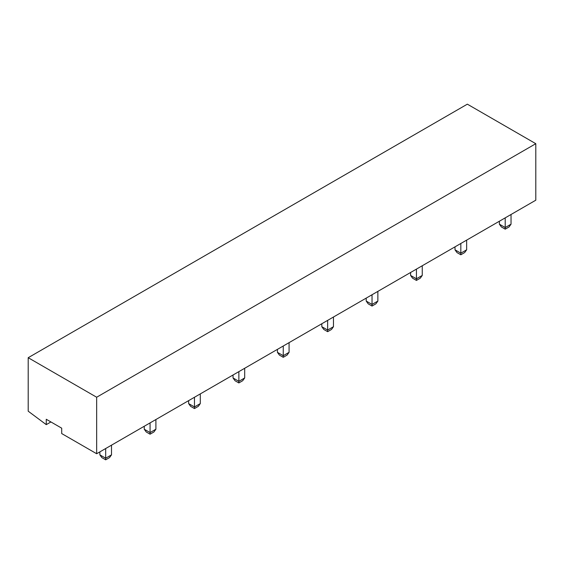 <?xml version="1.0" encoding="UTF-8"?>
<svg xmlns="http://www.w3.org/2000/svg" width="564" height="564" viewBox="0 0 564 564"><rect width="100%" height="100%" fill="white"/><g stroke="black" fill="none" stroke-linecap="round" stroke-linejoin="round"><path stroke-width="0.85" d="M46.262 424.643L28.2 411.191L28.2 357.71L467.344 104.171L535.8 143.693L535.8 200.199L96.655 453.738L61.702 433.561L61.702 428.175L46.262 419.264L46.262 424.643L50.922 421.957M28.2 357.71L96.655 397.232L535.8 143.693M96.655 453.738L96.655 397.232M505.217 217.859L505.217 227.546L499.387 224.183L499.387 221.222M511.04 224.183L509.059 226.939L505.217 229.16L505.217 227.546L511.04 224.183L511.04 214.496M505.217 229.16L501.368 226.939L499.387 224.183M460.823 243.486L460.823 253.173L455 249.81L455 246.849M466.647 249.81L464.666 252.573L460.823 254.787L460.823 253.173L466.647 249.81L466.647 240.123M460.823 254.787L456.974 252.573L455 249.81M416.429 269.12L416.429 278.806L410.606 275.443L410.606 272.482M422.253 275.443L420.272 278.2L416.429 280.421L416.429 278.806L422.253 275.443L422.253 265.757M416.429 280.421L412.587 278.2L410.606 275.443M372.036 294.746L372.036 304.433L366.212 301.07L366.212 298.109M377.866 301.07L375.885 303.827L372.036 306.048L372.036 304.433L377.866 301.07L377.866 291.384M372.036 306.048L368.193 303.827L366.212 301.07M327.642 320.38L327.642 330.067L321.818 326.704L321.818 323.743M333.472 326.704L331.491 329.461L327.642 331.681L327.642 330.067L333.472 326.704L333.472 317.017M327.642 331.681L323.799 329.461L321.818 326.704M283.255 346.007L283.255 355.694L277.425 352.331L277.425 349.37M289.078 352.331L287.097 355.087L283.255 357.308L283.255 355.694L289.078 352.331L289.078 342.644M283.255 357.308L279.406 355.087L277.425 352.331M238.861 371.634L238.861 381.327L233.038 377.958L233.038 375.004M244.684 377.958L242.703 380.721L238.861 382.942L238.861 381.327L244.684 377.958L244.684 368.271M238.861 382.942L235.012 380.721L233.038 377.958M194.467 397.267L194.467 406.954L188.644 403.591L188.644 400.63M200.291 403.591L198.309 406.348L194.467 408.569L194.467 406.954L200.291 403.591L200.291 393.905M194.467 408.569L190.625 406.348L188.644 403.591M150.073 422.894L150.073 432.581L144.25 429.218L144.25 426.257M155.904 429.218L153.923 431.982L150.073 434.195L150.073 432.581L155.904 429.218L155.904 419.531M150.073 434.195L146.231 431.982L144.25 429.218M105.68 448.528L105.68 458.215L99.856 454.852L99.856 451.891M111.51 454.852L109.529 457.608L105.68 459.829L105.68 458.215L111.51 454.852L111.51 445.165M105.68 459.829L101.837 457.608L99.856 454.852"/></g></svg>
